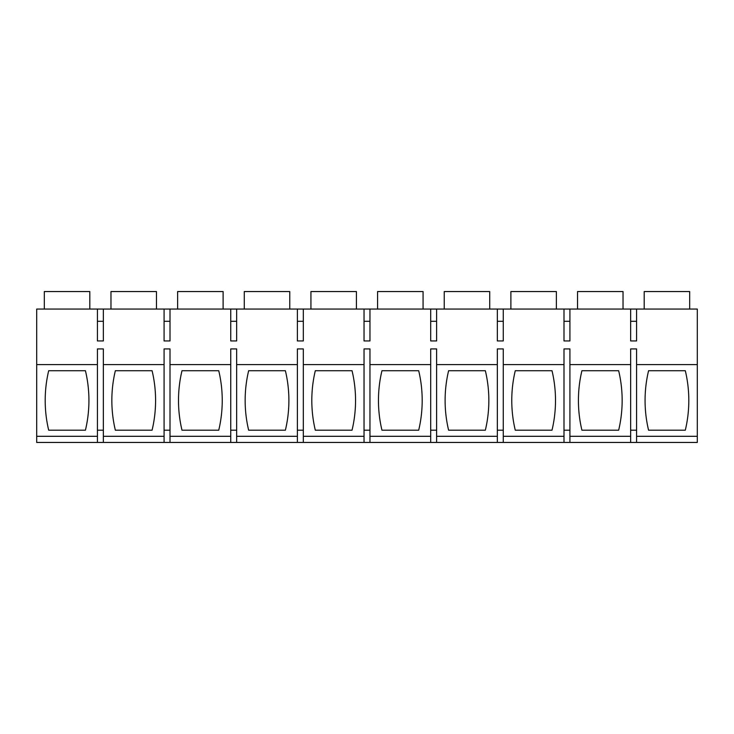 <?xml version="1.0" encoding="UTF-8"?>
<svg xmlns="http://www.w3.org/2000/svg" width="734" height="734" viewBox="0 0 734 734"><rect width="100%" height="100%" fill="white"/><g stroke="black" fill="none" stroke-linecap="round" stroke-linejoin="round"><path stroke-width="1.1" d="M636.58 442.446L630.653 442.446L630.653 348.925L636.58 348.925L636.58 436.317L697.3 436.317L697.3 442.446L636.58 442.446L636.58 436.317M630.653 309.051L630.653 340.943L636.58 340.943L636.58 309.051L36.7 309.051L36.7 442.446L630.653 442.446M569.923 442.446L569.923 436.317L630.653 436.317M36.7 364.596L97.42 364.596L97.42 348.925L103.356 348.925L103.356 364.596L164.077 364.596L164.077 348.925L170.004 348.925L170.004 364.596L230.733 364.596L230.733 348.925L236.66 348.925L236.66 364.596L297.38 364.596L297.38 348.925L303.316 348.925L303.316 364.596L364.036 364.596L364.036 348.925L369.964 348.925L369.964 364.596L430.693 364.596L430.693 348.925L436.62 348.925L436.62 364.596L497.34 364.596L497.34 348.925L503.267 348.925L503.267 364.596L563.996 364.596L563.996 348.925L569.923 348.925L569.923 436.317M563.996 364.596L563.996 442.446M503.267 442.446L503.267 436.317L563.996 436.317M503.267 364.596L503.267 436.317M497.34 364.596L497.34 442.446M436.62 442.446L436.62 436.317L497.34 436.317M436.62 364.596L436.62 436.317M430.693 364.596L430.693 442.446M369.964 442.446L369.964 436.317L430.693 436.317M369.964 364.596L369.964 436.317M364.036 364.596L364.036 442.446M303.316 442.446L303.316 436.317L364.036 436.317M303.316 364.596L303.316 436.317M297.38 364.596L297.38 442.446M236.66 442.446L236.66 436.317L297.38 436.317M236.66 364.596L236.66 436.317M230.733 364.596L230.733 442.446M170.004 442.446L170.004 436.317L230.733 436.317M170.004 364.596L170.004 436.317M164.077 364.596L164.077 442.446M103.356 442.446L103.356 436.317L164.077 436.317M103.356 364.596L103.356 436.317M97.42 364.596L97.42 442.446M636.58 309.051L697.3 309.051L697.3 436.317M636.58 430.197L630.653 430.197M636.58 364.596L697.3 364.596M648.572 370.716A128.147 128.147 0 0 0 648.572 430.197L685.308 430.197A128.147 128.147 0 0 0 685.308 370.716L648.572 370.716M569.923 309.051L569.923 340.943L563.996 340.943L563.996 309.051M503.267 309.051L503.267 340.943L497.34 340.943L497.34 309.051M436.62 309.051L436.62 340.943L430.693 340.943L430.693 309.051M369.964 309.051L369.964 340.943L364.036 340.943L364.036 309.051M303.316 309.051L303.316 340.943L297.38 340.943L297.38 309.051M236.66 309.051L236.66 340.943L230.733 340.943L230.733 309.051M170.004 309.051L170.004 340.943L164.077 340.943L164.077 309.051M103.356 309.051L103.356 340.943L97.42 340.943L97.42 309.051M569.923 364.596L630.653 364.596M618.652 430.197L581.915 430.197A128.147 128.147 0 0 1 581.915 370.716L618.652 370.716A128.147 128.147 0 0 1 618.652 430.197M569.923 430.197L563.996 430.197M552.005 430.197A128.147 128.147 0 0 0 552.005 370.716L515.268 370.716A128.147 128.147 0 0 0 515.268 430.197L552.005 430.197M503.267 430.197L497.34 430.197M485.348 430.197A128.147 128.147 0 0 0 485.348 370.716L448.612 370.716A128.147 128.147 0 0 0 448.612 430.197L485.348 430.197M436.62 430.197L430.693 430.197M418.692 430.197A128.147 128.147 0 0 0 418.692 370.716L381.955 370.716A128.147 128.147 0 0 0 381.955 430.197L418.692 430.197M369.964 430.197L364.036 430.197M352.045 430.197A128.147 128.147 0 0 0 352.045 370.716L315.308 370.716A128.147 128.147 0 0 0 315.308 430.197L352.045 430.197M303.316 430.197L297.38 430.197M285.388 430.197A128.147 128.147 0 0 0 285.388 370.716L248.652 370.716A128.147 128.147 0 0 0 248.652 430.197L285.388 430.197M236.66 430.197L230.733 430.197M218.741 430.197A128.147 128.147 0 0 0 218.741 370.716L181.995 370.716A128.147 128.147 0 0 0 181.995 430.197L218.741 430.197M170.004 430.197L164.077 430.197M152.085 430.197A128.147 128.147 0 0 0 152.085 370.716L115.348 370.716A128.147 128.147 0 0 0 115.348 430.197L152.085 430.197M103.356 430.197L97.42 430.197M36.7 436.317L97.42 436.317M48.692 370.716L85.428 370.716A128.147 128.147 0 0 1 85.428 430.197L48.692 430.197A128.147 128.147 0 0 1 48.692 370.716M44.315 309.051L44.315 291.554L89.805 291.554L89.805 309.051M689.685 309.051L689.685 291.554L644.195 291.554L644.195 309.051M623.028 309.051L623.028 291.554L577.548 291.554L577.548 309.051M556.372 309.051L556.372 291.554L510.892 291.554L510.892 309.051M489.725 309.051L489.725 291.554L444.235 291.554L444.235 309.051M423.068 309.051L423.068 291.554L377.588 291.554L377.588 309.051M356.421 309.051L356.421 291.554L310.932 291.554L310.932 309.051M289.765 309.051L289.765 291.554L244.275 291.554L244.275 309.051M223.108 309.051L223.108 291.554L177.628 291.554L177.628 309.051M156.461 309.051L156.461 291.554L110.972 291.554L110.972 309.051M636.58 321.299L630.653 321.299M569.923 321.299L563.996 321.299M503.267 321.299L497.34 321.299M436.62 321.299L430.693 321.299M369.964 321.299L364.036 321.299M303.316 321.299L297.38 321.299M236.66 321.299L230.733 321.299M170.004 321.299L164.077 321.299M103.356 321.299L97.42 321.299"/></g></svg>

